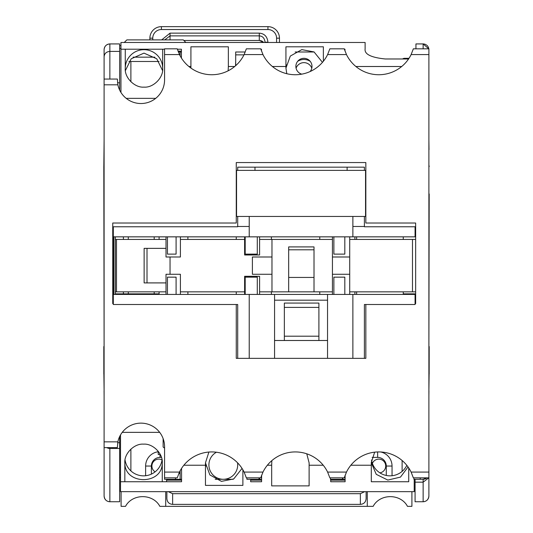 <?xml version="1.0" encoding="UTF-8"?>
<svg xmlns="http://www.w3.org/2000/svg" width="533" height="533" viewBox="0 0 533 533"><rect width="100%" height="100%" fill="white"/><g stroke="black" fill="none" stroke-linecap="round" stroke-linejoin="round"><path stroke-width="0.8" d="M160.3 454.522L158.234 454.522L158.234 451.271M161.452 457.401L160.02 457.401A8.641 8.641 0 0 0 151.385 466.042L151.385 474.11M366.124 498.528L366.124 491.666L366.124 498.528C365.845 502.113 363.926 504.065 360.368 504.371L172.632 504.371L172.632 493.678L360.368 493.678L364.719 491.666M386.278 475.449L386.278 466.042A8.641 8.641 0 0 0 377.644 457.401L372.127 457.401M367.277 491.666L367.277 506.35L159.833 506.35A18.722 16.21 180 0 0 142.684 496.643A18.722 16.21 180 0 0 125.541 506.35L121.091 506.35L121.091 491.666M166.876 498.528L166.876 491.666L166.876 498.528C167.155 502.113 169.074 504.065 172.632 504.371M166.876 480.146L166.876 479.287L166.876 480.146M379.909 472.858A6.909 6.909 0 0 0 380.129 459.259A6.909 6.909 0 0 0 372.4 463.417M162.032 459.926A6.909 6.909 0 0 0 151.898 466.042A6.909 6.909 0 0 0 155.083 471.858M168.281 491.666L172.632 493.678M164.57 472.085L179.474 472.085A35.991 35.991 0 0 1 244.114 472.085L262.976 472.085A35.991 35.991 0 0 1 327.615 472.085L346.477 472.085A35.991 35.991 0 0 1 411.116 472.085L428.892 472.085L428.892 54.579L411.116 54.579A35.991 35.991 0 0 1 346.477 54.579L327.615 54.579A35.991 35.991 0 0 1 262.976 54.579L244.114 54.579A35.991 35.991 0 0 1 179.474 54.579L164.57 54.579L164.57 79.917A23.612 23.612 0 0 1 117.86 84.814L104.102 84.814L104.102 441.85L117.86 441.85A23.612 23.612 0 0 1 164.57 446.747L164.57 479.287L175.51 479.287L175.51 480.146M130.885 61.488L130.885 81.769M183.865 40.468L259.298 40.468L259.298 35.878C262.636 36.077 264.555 38.189 265.061 42.22L267.939 42.22C267.313 36.59 264.435 33.566 259.298 33.139L170.04 33.139L161.692 39.895M120.951 45.651L119.652 45.651M279.459 42.487L279.459 38.169A11.519 11.519 0 0 0 267.939 26.65L161.406 26.65A11.519 11.519 0 0 0 149.886 38.169L149.886 39.895M159.054 61.488L128.913 61.488M133.077 57.171L154.89 57.171M124.262 42.487L126.854 39.895L183.285 39.895L185.877 42.487M113.895 294.429L113.895 236.845M113.895 241.449L113.316 241.449M104.102 165.33A2.878 2.878 0 0 0 103.815 166.589L104.102 346.543M103.815 373.9L104.055 374.899M103.815 346.543L103.835 373.9M103.955 374.572L103.895 374.233M104.102 390.882L103.882 374.179M104.055 390.809L104.102 395.786M367.277 506.35L373.167 506.35A18.722 16.21 180 0 1 390.309 496.643A18.722 16.21 180 0 1 407.459 506.35L411.909 506.35L411.909 491.666M392.041 475.722L392.041 466.042A14.398 14.398 0 0 0 380.762 451.984M402.115 471.399L402.115 460.512M428.892 149.566L428.892 193.939M429.185 193.939L428.892 346.543M428.832 48.823A5.756 5.756 0 0 0 428.752 48.396A5.756 5.756 0 0 1 428.832 48.823L423.135 43.926L415.94 43.926L415.94 48.823M167.449 236.845L167.449 254.121L176.09 254.121L176.09 236.845M115.335 236.845L115.335 293.856L159.101 293.856M123.396 291.837L123.396 293.856M115.335 291.837L116.487 291.837L116.487 239.437L115.335 239.437M147.008 282.91L144.13 282.91L144.13 248.358L147.008 248.358L147.008 282.91L166.01 282.91L166.01 291.837L116.487 291.837M166.01 282.91L166.01 274.275L170.04 274.275L170.04 256.999L166.01 256.999L166.01 239.437L116.487 239.437M123.396 236.845L123.396 239.437M128.293 239.437L128.293 236.845M128.293 294.429L128.293 291.837M154.204 293.856L154.204 291.837M154.204 239.437L154.204 236.845M159.101 291.837L159.101 294.429M166.01 291.837L166.01 294.429M166.01 248.358L147.008 248.358M166.01 239.437L166.01 236.845M332.439 256.999L332.439 274.275L349.715 274.275L349.715 291.837L412.482 291.837L412.482 239.437L349.715 239.437L349.715 256.999L332.439 256.999L332.439 239.437L259.591 239.437L259.591 254.981L244.614 254.981L244.614 239.437L180.407 239.437L180.407 236.845M180.407 239.437L180.407 256.999L170.04 256.999M244.614 294.429L244.614 276.287L259.591 276.287L259.591 294.429M244.614 291.837L180.407 291.837L180.407 274.275L170.04 274.275M180.407 291.837L180.407 294.429M187.896 291.837L187.896 294.429M236.266 291.837L236.266 294.429M236.266 239.437L236.266 236.845M349.715 239.437L349.715 236.845M354.898 239.437L354.898 236.845M356.624 236.845L356.624 239.437M403.268 239.437L403.268 236.845M415.647 235.406L415.074 235.406M415.647 295.868L415.074 295.868M113.316 303.643L112.743 303.643L112.743 223.021L236.266 223.021L236.266 162.558L365.838 162.558L365.838 223.021L415.647 223.021L415.647 303.643L415.074 303.643M365.838 304.51L365.838 358.349L364.399 358.349L364.399 304.51L415.074 304.51L415.074 294.429L327.542 294.429L327.542 358.349L274.562 358.349L274.562 294.429L113.316 294.429L113.316 236.845L415.074 236.845L415.074 226.765L364.399 226.765L364.399 216.451M113.316 294.429L113.316 304.51L237.705 304.51L237.705 358.349L236.266 358.349L236.266 304.51M104.102 84.814L104.102 49.682C104.455 46.178 106.373 44.259 109.865 43.926L119.652 43.926L119.652 88.558L118.986 88.558M104.102 55.445L104.102 79.057L117.367 79.057L117.86 84.814M117.693 442.716L119.652 442.716L119.652 501.746L109.865 501.746C106.453 501.493 104.535 499.568 104.102 495.983L104.102 441.85M117.86 441.85L117.367 447.613L104.102 447.613L104.102 495.983M164.57 54.579L164.57 48.823L177.242 48.823L179.474 54.579M180.121 55.838L180.121 51.987L178.328 51.987M180.121 51.987L181.413 51.987M181.413 58.05L181.413 49.203L177.356 49.203M179.541 51.121L179.541 51.987M295.149 51.987L314.15 51.987M402.635 58.976A2.878 2.878 0 0 1 404.46 58.324L408.998 58.324M428.892 140.099L429.012 149.68M429.185 166.589A2.878 2.878 0 0 0 428.892 165.33L429.045 165.71M429.172 359.988L429.178 353.745M429.185 346.543L429.165 373.9M428.945 374.899L429.185 373.9M429.105 374.233L429.045 374.572M428.892 390.882L429.118 374.179M428.892 395.786L428.945 390.809M103.822 353.745L103.828 359.988M103.835 166.249L104.102 140.099M103.888 165.943L104.068 165.403M341.36 479.287L341.36 480.146M175.51 477.841L175.51 479.287L181.56 479.287M166.589 479.287L166.589 481.739L181.56 481.739L181.56 468.394M178.802 473.524L180.121 473.524L180.121 479.287M180.121 473.524L180.121 470.826M259.011 477.841L259.011 479.287L246.919 479.287L246.919 477.841M342.512 477.841L342.512 479.287L330.42 479.287L330.42 477.841M426.627 477.841L423.135 479.287L413.921 479.287L413.921 477.841M420.257 479.287L420.257 477.841M426.946 477.841A5.756 5.756 0 0 1 423.389 479.28M428.892 472.085L428.892 495.983C428.465 499.574 426.54 501.493 423.135 501.746L415.074 501.746L415.074 479.287M411.116 472.085L413.348 477.841L428.892 477.841L428.892 495.983M426.72 478.034L426.193 478.407M425.034 478.96L424.415 479.14M428.785 477.841L423.135 482.165L415.074 482.165M423.755 501.706A5.756 5.756 0 0 0 424.375 501.606A5.756 5.756 0 0 1 423.755 501.706M425.561 501.207A5.756 5.756 0 0 0 426.12 500.907A5.756 5.756 0 0 1 425.561 501.207M427.133 500.127A5.756 5.756 0 0 0 427.573 499.654A5.756 5.756 0 0 1 427.133 500.127M427.959 499.128A5.756 5.756 0 0 0 428.272 498.588A5.756 5.756 0 0 1 427.959 499.128M428.292 498.555A5.756 5.756 0 0 0 428.552 497.949A5.756 5.756 0 0 1 428.292 498.555M428.739 497.309A5.756 5.756 0 0 0 428.858 496.649A5.756 5.756 0 0 1 428.739 497.309M327.542 358.349L364.399 358.349M237.705 358.349L274.562 358.349M249.224 294.429L249.224 358.349M274.562 294.429L327.542 294.429M352.879 294.429L352.879 358.349M327.542 340.5L318.901 340.5L318.901 303.07L284.349 303.07L284.349 340.5L274.562 340.5M318.901 340.5L284.349 340.5M318.901 336.183L284.349 336.183M318.901 307.388L284.349 307.388M119.652 90.09L119.652 88.558M119.652 82.795L117.526 82.795M106.873 447.64L106.827 447.613A5.756 5.756 0 0 0 109.538 448.466M106.973 447.613L109.865 448.473L119.652 448.473M112.743 447.613L112.743 448.473M116.194 447.613L116.194 448.473M167.449 294.429L167.449 277.153L176.09 277.153L176.09 294.429M179.474 472.085L177.242 477.841L164.57 477.841M262.976 472.085L260.744 477.841L246.346 477.841L244.114 472.085M346.477 472.085L344.245 477.841L329.847 477.841L327.615 472.085M411.116 54.579L413.348 48.823L428.892 48.823L428.892 54.579M327.615 54.579L329.847 48.823L344.245 48.823L346.477 54.579M244.114 54.579L246.346 48.823L260.744 48.823L262.976 54.579M119.652 442.716L119.652 436.574M107.433 447.94L108.019 448.173M108.066 448.186L108.625 448.34M109.238 448.44L109.865 448.473L109.865 501.746M104.102 56.705C104.481 53.453 106.4 51.694 109.865 51.415L119.652 51.415M104.102 49.682A5.756 5.756 180 0 1 104.248 48.403A5.756 5.756 180 0 0 104.102 49.682M104.428 47.777A5.756 5.756 180 0 1 104.608 47.324A5.756 5.756 180 0 0 104.428 47.777M104.675 47.184A5.756 5.756 180 0 1 104.994 46.611A5.756 5.756 180 0 0 104.675 47.184M105.367 46.091A5.756 5.756 180 0 1 106.28 45.178A5.756 5.756 180 0 0 105.367 46.091M106.807 44.805A5.756 5.756 180 0 1 107.373 44.492A5.756 5.756 180 0 0 106.807 44.805M107.599 44.392A5.756 5.756 180 0 1 107.966 44.246A5.756 5.756 180 0 0 107.599 44.392M109.865 43.926A5.756 5.756 180 0 0 108.585 44.072A5.756 5.756 180 0 1 109.865 43.926L109.865 79.057M163.917 85.427L163.564 86.746M408.558 58.976L385.272 58.976C371.041 57.531 364.325 54.193 365.118 48.949L365.118 42.487L120.951 42.487L120.951 92.449M125.395 70.583L131.205 58.797L143.983 53.12L156.762 58.797L162.572 70.583M125.268 68.404A18.715 18.715 0 0 1 143.983 49.682A18.715 18.715 0 0 1 162.698 68.404C163.538 77.658 153.244 87.952 143.983 87.119C134.722 87.952 124.429 77.658 125.268 68.404L125.268 49.203L162.698 49.203L162.698 68.404M162.698 49.203L164.57 49.203M126.214 98.358L155.709 98.358M120.951 49.203L125.268 49.203M355.884 66.498L401.709 66.498M344.964 51.021L344.964 49.203L344.358 49.203M323.364 61.268L323.364 46.804L285.935 46.804L285.935 68.111L286.794 73.721M272.383 66.498L285.935 66.498M261.463 51.021L261.463 49.203L260.857 49.203M235.546 65.786L235.693 60.895M188.882 66.498L190.914 66.498L190.914 46.804L228.351 46.804L228.351 66.498L234.707 66.498M245.193 236.845L245.193 254.121L257.286 254.121L257.286 236.845M237.705 170.38L237.705 167.162L364.399 167.162L364.399 170.38M237.705 216.451L237.705 226.765L113.316 226.765L113.316 236.845M249.224 216.451L249.224 236.845M365.551 216.451L236.552 216.451L236.552 170.38L365.551 170.38L365.551 216.451M352.879 236.845L352.879 216.451M364.399 226.478L352.879 226.478M347.123 167.162L347.123 170.38M237.705 226.478L249.224 226.478M254.981 167.162L254.981 170.38M428.572 47.777A5.756 5.756 0 0 0 428.385 47.317A5.756 5.756 0 0 1 428.572 47.777M428.319 47.177A5.756 5.756 0 0 0 428.006 46.611A5.756 5.756 0 0 1 428.319 47.177M427.633 46.085A5.756 5.756 0 0 0 426.72 45.178A5.756 5.756 0 0 1 427.633 46.085M426.193 44.805A5.756 5.756 0 0 0 425.627 44.492A5.756 5.756 0 0 1 426.193 44.805M425.394 44.386A5.756 5.756 0 0 0 425.034 44.246A5.756 5.756 0 0 1 425.394 44.386M423.135 43.926A5.756 5.756 0 0 1 424.415 44.072A5.756 5.756 0 0 0 423.135 43.926L423.135 48.823M333.878 236.845L333.878 254.121L344.818 254.121L344.818 236.845M245.26 51.987L235.693 51.987L235.693 65.652M286.248 64.706A18.715 18.715 0 0 0 285.935 68.111L290.318 56.072L301.811 49.616L314.057 51.934L322.458 62.354M310.139 71.529A8.062 8.062 0 0 0 303.93 58.324A8.062 8.062 0 0 0 301.758 74.147M310.226 61.348A11.519 11.519 0 0 0 297.641 61.348M311.792 68.177A8.348 8.348 0 0 0 296.068 68.177M190.914 66.498L190.914 68.064M228.151 70.802L228.351 66.498M177.995 51.121L181.413 51.121M109.238 501.706A5.756 5.756 0 0 1 108.625 501.606A5.756 5.756 0 0 0 109.238 501.706M107.433 501.207A5.756 5.756 0 0 1 106.873 500.907A5.756 5.756 0 0 0 107.433 501.207M105.867 500.127A5.756 5.756 0 0 1 105.421 499.654A5.756 5.756 0 0 0 105.867 500.127M105.034 499.128A5.756 5.756 0 0 1 104.728 498.588A5.756 5.756 0 0 0 105.034 499.128M104.708 498.555A5.756 5.756 0 0 1 104.448 497.949A5.756 5.756 0 0 0 104.708 498.555M104.261 497.309A5.756 5.756 0 0 1 104.142 496.649A5.756 5.756 0 0 0 104.261 497.309M120.518 434.935L120.518 491.666L414.208 491.666L414.208 479.287M164.57 448.16L163.131 447L163.131 438.626M166.589 481.739L162.265 481.739L162.265 462.871C163.105 453.61 152.811 443.316 143.55 444.156C134.289 443.316 123.996 453.61 124.835 462.871L124.835 481.739L120.518 481.739M122.244 432.35L159.673 432.35M125.055 459.992A18.715 18.715 0 0 0 162.045 459.992M162.259 462.824C162.652 485.223 124.449 485.223 124.849 462.824M124.842 462.857L124.835 481.739L162.265 481.739L162.259 462.857M183.852 465.229L205.458 465.229L205.458 485.383L242.888 485.383L242.888 469.8M261.603 475.256L261.603 481.739L250.663 481.739L250.663 479.287M323.231 465.229L309.113 465.229L309.113 485.883L271.683 485.883L271.683 465.229L267.353 465.229M345.104 475.256L345.104 481.739L330.707 481.739L330.707 479.287M408.738 481.739L408.738 467.947L408.738 481.739L371.308 481.739L371.308 465.229L350.854 465.229M208.889 452.051L205.458 462.851L209.875 474.93L221.428 481.366L233.714 478.947L242.042 468.42M205.458 465.229L205.458 462.851A18.715 18.715 0 0 0 205.771 466.255M215.219 479.287L233.128 479.287M259.011 479.287L261.603 479.287M261.603 480.146L250.663 480.146M261.603 476.402L261.317 476.049M345.104 480.146L330.707 480.146M371.308 465.229L371.314 462.464L374.672 452.164M371.314 462.817L371.308 481.739M371.528 459.992A18.715 18.715 0 0 0 406.832 465.349M408.045 466.955L400.483 477.102L387.817 480.073L376.245 474.33L371.321 462.817M259.591 477.841L259.591 479.287M342.512 479.287L345.104 479.287M342.799 477.841L342.799 479.287M309.113 465.229L309.113 462.871L306.775 453.81M271.817 460.639L271.683 465.229M237.551 462.784A14.398 14.398 0 0 1 223.307 479.287A14.398 14.398 0 0 1 216.445 452.231M181.56 480.146L166.589 480.146M245.193 294.429L245.193 277.153L257.286 277.153L257.286 294.429M333.878 294.429L333.878 277.153L344.818 277.153L344.818 294.429M119.652 477.555L120.518 477.555M404.46 58.324L404.46 58.976M415.647 293.856L403.268 293.856L403.268 294.429M349.715 291.837L349.715 294.429M349.715 274.275L349.715 256.999M271.97 239.437L271.97 291.837L288.673 291.837L288.673 246.919L314.01 246.919L314.01 291.837L332.439 291.837L332.439 274.275M271.97 291.837L259.591 291.837M288.673 291.837L314.01 291.837M332.439 291.837L332.439 294.429M319.767 291.837L319.767 294.429M271.397 291.837L271.397 294.429M187.896 239.437L187.896 236.845M244.614 239.437L244.614 236.845M259.591 239.437L259.591 236.845M271.397 239.437L271.397 236.845M332.439 239.437L332.439 236.845M319.767 239.437L319.767 236.845M271.97 274.275L252.389 274.275L252.389 256.999L271.97 256.999M314.01 277.44L288.673 277.44M314.01 249.797L288.673 249.797M412.482 239.437L415.647 239.437M412.482 291.837L415.647 291.837M403.268 293.856L403.268 291.837M356.624 294.429L356.624 291.837M354.898 291.837L354.898 294.429M159.101 239.437L159.101 236.845M165.723 506.35L165.723 491.666M130.885 449.099L130.885 470.892M158.234 451.751A14.398 14.398 0 0 0 145.622 466.042L151.385 466.042M145.622 475.716L145.622 466.042M259.298 33.139L259.298 35.878L170.04 35.878L164.684 39.895M259.298 40.468L263.675 42.487A5.756 5.756 0 0 0 263.569 42.36M260.49 40.595A5.756 5.756 0 0 1 261.07 40.748M261.63 40.961A5.756 5.756 0 0 1 262.163 41.234M262.669 41.561A5.756 5.756 0 0 1 263.142 41.934M360.368 493.678L360.368 504.371M276.58 42.487L276.58 38.169A8.641 8.641 0 0 0 267.939 29.528L161.406 29.528A8.641 8.641 0 0 0 152.764 38.169L152.764 39.895M276.58 38.169L279.459 38.169A11.519 11.519 0 0 0 267.939 26.65L267.939 29.528M161.406 29.528L161.406 26.65M152.764 38.169L149.886 38.169M392.041 466.042L386.278 466.042M377.644 451.951L377.644 457.401M120.951 48.423L119.652 48.423M423.135 479.287L423.135 501.746M274.562 300.186L327.542 300.186M243.967 54.866L235.693 54.866M344.271 477.735L345.104 477.735M119.652 474.79L120.518 474.79M160.02 454.522L160.02 457.401M170.04 33.139L170.04 39.895"/></g></svg>
